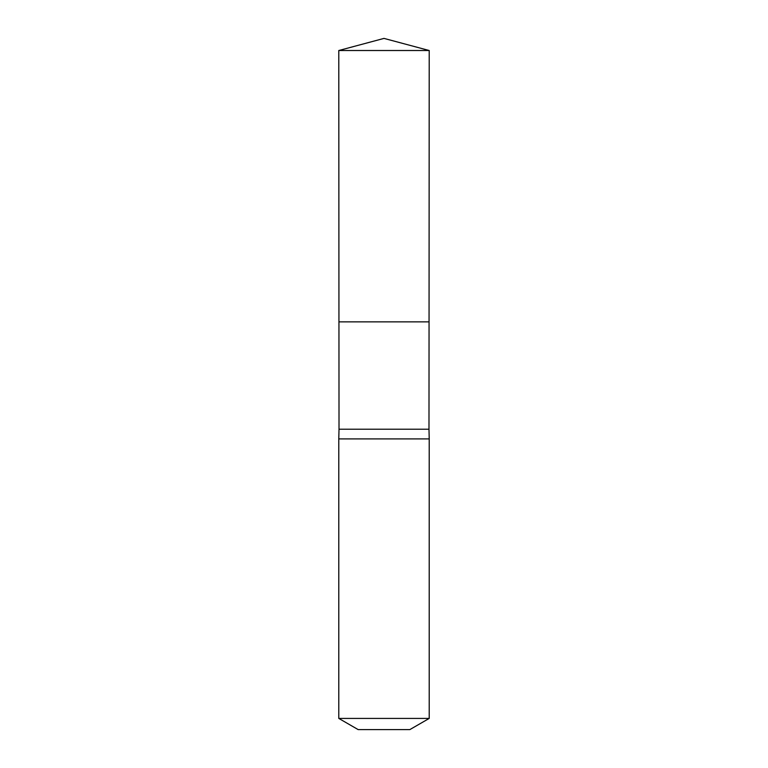 <?xml version="1.0" encoding="UTF-8"?>
<svg xmlns="http://www.w3.org/2000/svg" width="768" height="768" viewBox="0 0 768 768"><rect width="100%" height="100%" fill="white"/><g stroke="black" fill="none" stroke-linecap="round" stroke-linejoin="round"><path stroke-width="1.15" d="M338.784 50.515L338.947 321.859L429.053 321.859L428.986 429.216L339.014 429.216L338.947 321.859L429.053 321.859L429.216 50.515L338.784 50.515L384 38.4L429.216 50.515M339.014 429.216L338.784 438.912L429.216 438.912L428.986 429.216M429.216 718.416L338.784 718.416L358.157 729.6L409.843 729.6L429.216 718.416L429.216 438.912M384 321.859L429.053 321.859L429.216 50.515L384 38.4M338.784 718.416L338.784 438.912"/></g></svg>

